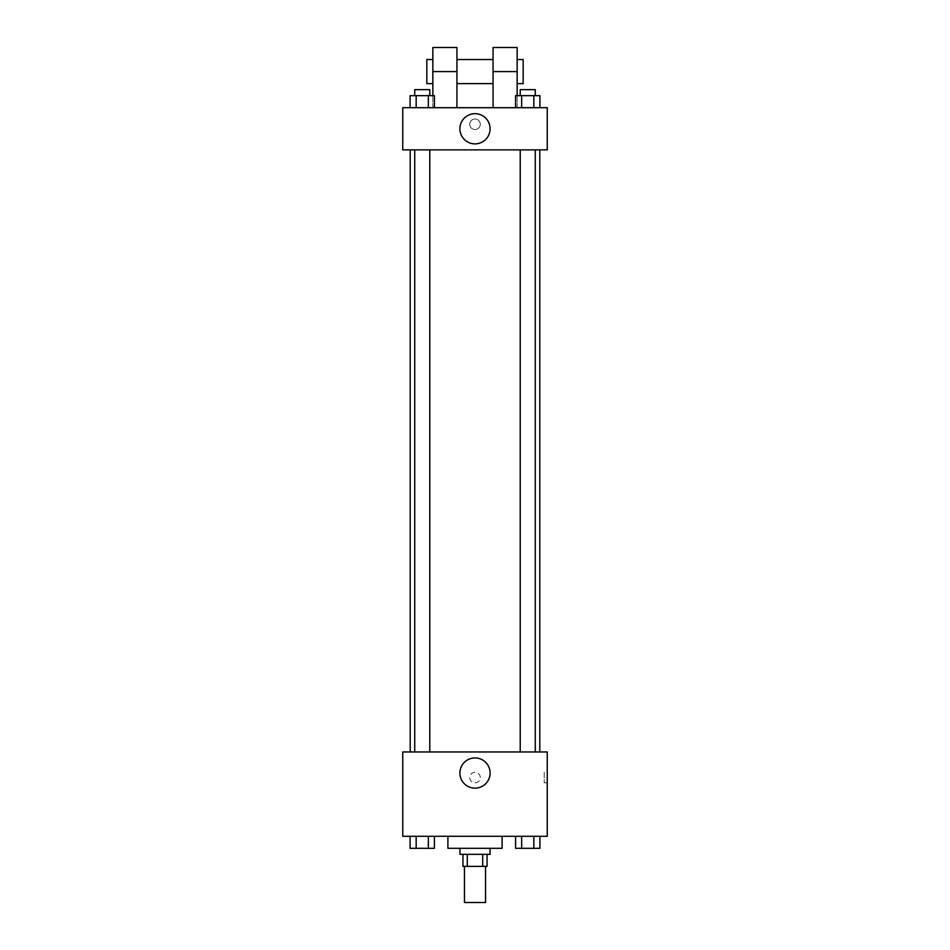 <?xml version="1.0" encoding="UTF-8"?>
<svg xmlns="http://www.w3.org/2000/svg" width="950" height="950" viewBox="0 0 950 950"><rect width="100%" height="100%" fill="white"/><g stroke="black" fill="none" stroke-linecap="round" stroke-linejoin="round"><path stroke-width="0.71" stroke-dasharray="4.75 3.56" d="M485.533 902.5L464.467 902.5M485.533 866.376L464.467 866.376L485.533 866.376M467.281 866.376L462.959 866.376L462.959 854.335L467.281 854.335L467.281 866.376L487.041 866.376L487.041 854.335L482.719 854.335L482.719 866.376M467.281 854.335L462.959 854.335M482.719 854.335L487.041 854.335M459.942 854.335L490.058 854.335M475 848.314L459.942 848.314L475 848.314M502.099 848.314L447.901 848.314M502.099 836.273L447.901 836.273L502.099 836.273M410.091 836.273L410.091 848.314L416.171 848.314L410.091 848.314L416.171 848.314L416.171 836.273L428.343 836.273L410.091 836.273L434.423 836.273L416.171 836.273L416.171 848.314L434.423 848.314L428.343 848.314L434.423 848.314L434.423 836.273L428.343 836.273L434.423 836.273L428.343 836.273L428.343 848.314L416.171 848.314L428.343 848.314L428.343 836.273L434.423 836.273L416.171 836.273L434.423 836.273M402.741 836.273L547.259 836.273L547.259 751.972L402.741 751.972L402.741 836.273M515.577 836.273L515.577 848.314L521.657 848.314L515.577 848.314L521.657 848.314L521.657 836.273L533.829 836.273L515.577 836.273L539.909 836.273L521.657 836.273L521.657 848.314L539.909 848.314L533.829 848.314L539.909 848.314L539.909 836.273L533.829 836.273L539.909 836.273L533.829 836.273L533.829 848.314L521.657 848.314L533.829 848.314L533.829 836.273L539.909 836.273L521.657 836.273L539.909 836.273M480.272 777.563A5.273 5.273 0 0 0 472.364 772.991A5.273 5.273 0 0 0 472.364 782.123A5.273 5.273 0 0 0 480.272 777.563A5.273 5.273 0 0 0 472.364 772.991A5.273 5.273 0 0 0 472.364 782.123A5.273 5.273 0 0 0 480.272 777.563M539.79 751.972L410.21 751.972L539.79 751.972M429.78 751.972L414.734 751.972L429.78 751.972L414.734 751.972L429.78 751.972L429.78 149.863L414.734 149.863L429.78 149.863M535.266 751.972L520.22 751.972L535.266 751.972L520.22 751.972L535.266 751.972L535.266 149.863L520.22 149.863L535.266 149.863M402.741 782.824L402.753 772.291L402.741 782.824M547.259 772.291L547.259 782.824L547.259 772.291L544.219 772.291L544.219 782.824L544.219 772.291M490.105 773.051A15.105 15.105 0 0 1 467.447 786.125A15.105 15.105 0 0 1 467.447 759.964A15.105 15.105 0 0 1 490.105 773.051M539.79 149.863L410.21 149.863L539.79 149.863M402.741 149.863L547.259 149.863L547.259 107.706L402.741 107.706L402.741 149.863L547.259 149.863M535.266 848.314L520.22 848.314M429.78 848.314L414.734 848.314M533.829 836.273L533.829 848.314M521.657 836.273L521.657 848.314M428.343 836.273L428.343 848.314M416.171 836.273L416.171 848.314M515.577 107.706L515.577 95.665L539.909 95.665L533.829 95.665L533.829 107.706L539.909 107.706L515.577 107.706L539.909 107.706L515.577 107.706L539.909 107.706L533.829 107.706L533.829 95.665L521.657 95.665L521.657 107.706L521.657 95.665L539.909 95.665L539.909 107.706M535.266 95.665L520.22 95.665L535.266 95.665L520.22 95.665L535.266 95.665L535.266 89.644L520.22 89.644L535.266 89.644L520.22 89.644L520.22 95.665M410.091 107.706L410.091 95.665L434.423 95.665L428.343 95.665L428.343 107.706L434.423 107.706L410.091 107.706L434.423 107.706L410.091 107.706L434.423 107.706L428.343 107.706L428.343 95.665L416.171 95.665L416.171 107.706L416.171 95.665L434.423 95.665L434.423 107.706M429.78 95.665L414.734 95.665L429.78 95.665L414.734 95.665L429.78 95.665L429.78 89.644L414.734 89.644L429.78 89.644L414.734 89.644L414.734 95.665M533.829 95.665L533.829 107.706M521.657 95.665L521.657 107.706M428.343 95.665L428.343 107.706M416.171 95.665L416.171 107.706M547.247 124.272L547.247 118.999L547.259 124.272M459.895 128.784A15.105 15.105 0 0 0 482.553 141.859A15.105 15.105 0 0 0 482.553 115.71A15.105 15.105 0 0 0 459.895 128.784M402.741 124.272L402.741 118.999L402.753 124.272M475 118.999A5.273 5.273 0 0 0 470.44 126.908A5.273 5.273 0 0 0 479.56 126.908A5.273 5.273 0 0 0 475 118.999A5.273 5.273 0 0 1 479.56 126.908A5.273 5.273 0 0 1 470.44 126.908A5.273 5.273 0 0 1 475 118.999M432.856 47.5L432.856 107.706L456.938 107.706L432.856 107.706L432.856 95.665M517.144 47.5L517.144 107.706L493.062 107.706L517.144 107.706L517.144 95.665M493.062 59.541L493.062 83.624L493.062 59.541M493.062 107.706L493.062 47.5M456.938 59.541L456.938 83.624L456.938 59.541M456.938 47.5L456.938 107.706M517.144 59.541L517.144 83.624L517.144 59.541M523.165 59.541L523.165 83.624M432.856 83.624L432.856 59.541L432.856 83.624M426.835 83.624L426.835 59.541M493.062 71.582L517.144 71.582M432.856 71.582L456.938 71.582M544.219 782.824L547.259 782.824M414.734 149.863L414.734 751.972M520.22 149.863L520.22 751.972"/><path stroke-width="1.43" d="M464.467 866.376L464.467 902.5L485.533 902.5L485.533 866.376M482.719 854.335L482.719 866.376L462.959 866.376L462.959 854.335M482.719 866.376L487.041 866.376L487.041 854.335M490.058 848.314L490.058 854.335L459.942 854.335L459.942 848.314M467.281 854.335L467.281 866.376M447.901 836.273L447.901 848.314L502.099 848.314L502.099 836.273M547.259 836.273L402.741 836.273L402.741 751.972L547.259 751.972L547.259 836.273M490.105 773.051A15.105 15.105 0 0 1 467.447 786.125A15.105 15.105 0 0 1 467.447 759.964A15.105 15.105 0 0 1 490.105 773.051M539.79 149.863L539.79 751.972M520.22 751.972L520.22 149.863M429.78 149.863L429.78 751.972M547.259 149.863L402.741 149.863L402.741 107.706L547.259 107.706L547.259 149.863L402.741 149.863M539.909 836.273L539.909 848.314L515.577 848.314L515.577 836.273M533.829 836.273L533.829 848.314M521.657 836.273L521.657 848.314M535.266 848.314L520.22 848.314M434.423 836.273L434.423 848.314L410.091 848.314L410.091 836.273M428.343 836.273L428.343 848.314M416.171 836.273L416.171 848.314M429.78 848.314L414.734 848.314M539.909 107.706L539.909 95.665L515.577 95.665L515.577 107.706M533.829 95.665L533.829 107.706M521.657 95.665L521.657 107.706M520.22 95.665L520.22 89.644L535.266 89.644L535.266 95.665M434.423 107.706L434.423 95.665L410.091 95.665L410.091 107.706M428.343 95.665L428.343 107.706M416.171 95.665L416.171 107.706M414.734 95.665L414.734 89.644L429.78 89.644L429.78 95.665M459.895 128.784A15.105 15.105 0 0 1 482.553 115.71A15.105 15.105 0 0 1 482.553 141.859A15.105 15.105 0 0 1 459.895 128.784M493.062 107.706L493.062 71.582L517.144 71.582L517.144 47.5L493.062 47.5L493.062 71.582M493.062 59.541L456.938 59.541M432.856 95.665L432.856 71.582L456.938 71.582L456.938 107.706M456.938 71.582L456.938 47.5L432.856 47.5L432.856 71.582M517.144 95.665L517.144 71.582M517.144 83.624L523.165 83.624L523.165 59.541L517.144 59.541M432.856 59.541L426.835 59.541L426.835 83.624L432.856 83.624M410.21 149.863L410.21 751.972M535.266 751.972L535.266 149.863M414.734 149.863L414.734 751.972M493.062 83.624L456.938 83.624"/></g></svg>

